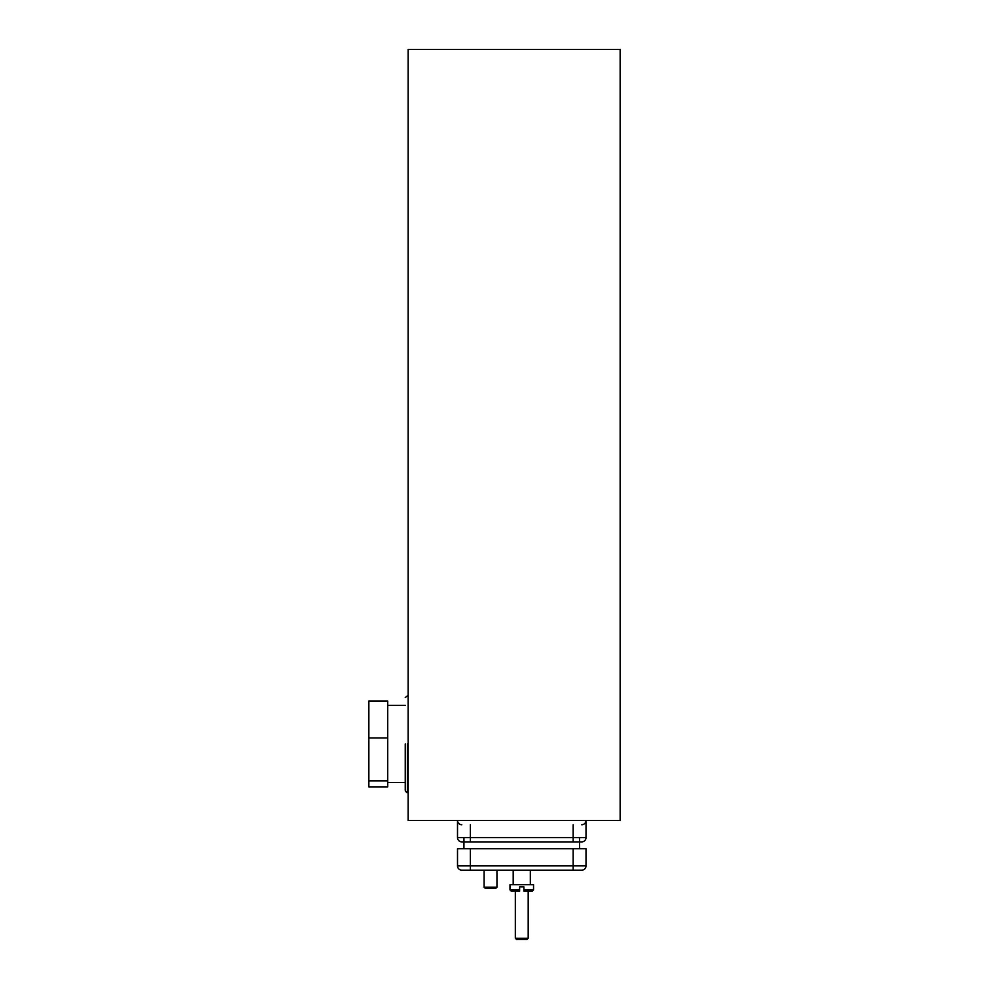 <?xml version="1.0" encoding="UTF-8"?>
<svg xmlns="http://www.w3.org/2000/svg" width="989" height="989" viewBox="0 0 989 989"><rect width="100%" height="100%" fill="white"/><g stroke="black" fill="none" stroke-linecap="round" stroke-linejoin="round"><path stroke-width="1.48" d="M620.152 49.45L620.152 820.474L408.123 820.474L408.123 49.45L408.123 820.474L620.152 820.474L620.152 49.45L408.123 49.45L620.152 49.45M368.848 737.955L368.848 701.04L387.688 701.04L387.688 737.955L368.848 737.955L368.848 786.861L387.688 786.861L387.688 780.865L368.848 780.865M387.688 780.865L387.688 737.955M484.091 887.17L485.376 888.456L495.662 888.456L496.948 887.17L484.091 887.17L484.091 870.159M496.948 887.17L496.948 870.159M586.007 820.474A4.277 4.277 0 0 1 581.73 824.752A4.277 4.277 0 0 0 586.007 820.474L586.007 837.609A4.277 4.277 0 0 1 581.73 841.886L573.163 841.886L573.163 824.752M461.789 824.752A4.277 4.277 0 0 1 457.511 820.474L457.511 837.609L470.356 837.609L470.356 824.752M581.73 870.159L573.163 870.159L581.73 870.159A4.277 4.277 0 0 0 586.007 865.87A4.277 4.277 0 0 1 581.73 870.159A4.277 4.277 0 0 0 586.007 865.87L586.007 848.735L457.511 848.735L457.511 865.87L573.163 865.87L573.163 848.735M461.789 870.159A4.277 4.277 0 0 1 457.511 865.87A4.277 4.277 0 0 0 461.789 870.159L573.163 870.159L573.163 865.87L586.007 865.87M463.94 848.735L463.94 837.609L463.94 848.735M579.591 848.735L579.591 837.609L579.591 848.735M405.255 743.951L405.255 790.372L405.255 743.951M457.511 837.609A4.277 4.277 0 0 0 461.789 841.886L573.163 841.886M533.541 889.865L532.255 891.151L523.898 891.151L523.898 886.861L519.621 886.861L519.621 889.865L509.978 889.865L509.978 884.722L533.541 884.722L533.541 889.865L523.898 889.865M519.621 889.865L519.621 891.151L511.264 891.151L509.978 889.865M515.331 891.151L515.331 938.264L528.188 938.264L528.188 891.151M515.331 938.264L516.617 939.55L526.902 939.55L528.188 938.264M470.356 870.159L470.356 848.735M407.394 743.951L407.394 792.51C406.912 792.968 406.195 792.251 405.255 790.372C406.195 792.251 406.912 792.968 407.394 792.51L407.394 743.951M470.356 841.886L470.356 837.609L586.007 837.609A4.277 4.277 0 0 1 581.73 841.886M387.688 782.509L405.255 782.509M387.688 705.404L405.255 705.404M530.327 884.722L530.327 870.159L530.327 884.722M513.192 884.722L513.192 870.159L513.192 884.722M408.123 695.391L405.255 697.529L408.123 695.391M408.123 792.51L407.394 792.51L408.123 792.51"/></g></svg>
